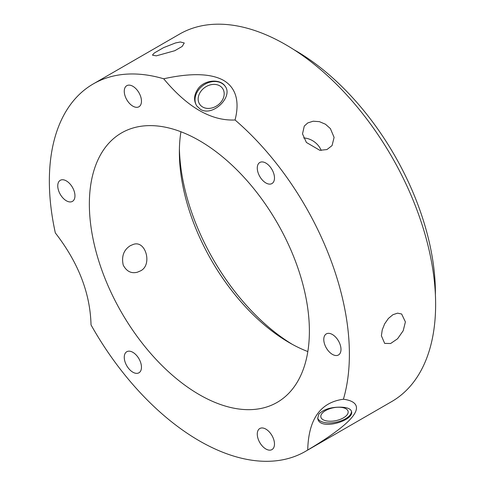 <?xml version="1.0" encoding="UTF-8"?>
<svg xmlns="http://www.w3.org/2000/svg" width="485" height="485" viewBox="0 0 485 485"><rect width="100%" height="100%" fill="white"/><g stroke="black" fill="none" stroke-linecap="round" stroke-linejoin="round"><path stroke-width="0.73" d="M321.191 150.435A16.975 13.386 35.1 0 0 303.646 137.946M306.387 142.451L302.513 133.866L304.289 126.064L307.751 122.935L313.171 121.214L319.403 121.65L325.459 124.221L330.388 128.592L334.098 137.4L332.061 145.585L326.951 149.556L319.827 150.308L306.387 142.451M258.432 173.685A12.161 7.02 60 0 1 259.796 162.487A12.161 7.02 60 0 1 271.964 169.507A12.161 7.02 60 0 1 271.964 183.554A12.161 7.02 60 0 1 258.432 173.685M381.392 335.778L382.241 329.903L384.672 323.81L388.394 318.457L392.917 314.71L397.579 313.152L401.641 314.007L405.399 321.919L403.205 330.74L397.579 338.76L390.625 343.507L384.672 343.404L381.392 335.778M324.938 335.171A12.161 7.02 60 0 1 326.308 333.904A12.161 7.02 60 0 1 338.469 340.925A12.161 7.02 60 0 1 338.469 354.971A12.161 7.02 60 0 1 327.151 349.291A12.161 7.02 60 0 1 324.938 335.171M265.877 429.122A12.161 7.02 60 0 1 273.825 439.84A12.161 7.02 60 0 1 271.964 449.589A12.161 7.02 60 0 1 259.796 442.569A12.161 7.02 60 0 1 259.796 428.522A12.161 7.02 60 0 1 265.877 429.122M140.31 361.592A12.161 7.02 60 0 1 138.946 372.795A12.161 7.02 60 0 1 126.779 365.769A12.161 7.02 60 0 1 126.779 351.728A12.161 7.02 60 0 1 140.31 361.592M73.805 200.111A12.161 7.02 60 0 1 72.435 201.378A12.161 7.02 60 0 1 60.273 194.358A12.161 7.02 60 0 1 60.273 180.311A12.161 7.02 60 0 1 71.592 185.985A12.161 7.02 60 0 1 73.805 200.111M132.866 106.154A12.161 7.02 60 0 1 124.918 95.436A12.161 7.02 60 0 1 126.779 85.693A12.161 7.02 60 0 1 138.946 92.714A12.161 7.02 60 0 1 138.946 106.761A12.161 7.02 60 0 1 132.866 106.154M156.364 55.836L152.629 55.26L152.654 54.775L154.375 52.95L163.566 47.645L175.509 42.953L180.371 41.977L184.27 42.989L182.16 46.457L174.776 50.719L156.364 55.836M329.57 421.229A13.907 6.56 168.4 0 0 348.115 411.444A13.907 6.56 168.4 0 0 333.171 407.806A13.907 6.56 168.4 0 0 320.864 417.021A13.907 6.56 168.4 0 0 329.57 421.229M351.455 411.159A17.254 8.142 -11.6 0 1 336.063 422.217A17.254 8.142 -11.6 0 1 317.663 418.021M340.919 407.164C330.855 407.006 323.459 409.364 318.736 414.226L317.724 418.385C319.209 431.135 354.493 420.792 351.534 411.468C350.728 408.807 347.187 407.376 340.919 407.164M343.404 399.24C352.662 400.392 361.131 404.611 353.541 415.263C346.223 425.818 324.944 439.816 307.72 450.007C308.496 419.252 320.391 402.332 343.404 399.24A212.157 122.493 -120 0 0 349.388 354.256A212.157 122.493 -120 0 0 235.055 119.983C211.266 121.074 187.477 107.343 163.688 78.782A212.157 122.493 -120 0 0 93.296 83.905A212.157 122.493 -120 0 0 55.338 232.927C78.352 262.591 90.246 293.249 91.022 324.895A212.157 122.493 -120 0 0 305.453 451.377A212.157 122.493 -120 0 0 307.72 450.007M140.147 271.036L137.37 272.212C131.283 273.776 126.573 271.406 123.232 265.101C121.347 256.371 123.705 249.896 130.307 245.689L133.017 244.531C145.9 239.329 152.817 265.689 140.147 271.036M305.453 451.377L391.686 401.586A212.157 122.493 -120 0 0 435.627 304.465A212.157 122.493 -120 0 0 343.016 90.956A212.157 122.493 -120 0 0 179.529 34.12L93.296 83.905M163.688 78.782C183.354 74.441 208.035 71.677 223.621 80.413C238.82 89.452 238.59 106.33 235.055 119.983M221.008 102.086A13.907 10.967 144.9 0 1 199.796 104.402A13.907 10.967 144.9 0 1 204.864 87.433A13.907 10.967 144.9 0 1 222.554 88.409A13.907 10.967 144.9 0 1 221.008 102.086M198.316 88.428C205.07 79.467 220.457 78.812 225.046 86.136C233.661 96.551 212.63 117.273 200.414 109.283L196.813 105.979C193.4 100.45 193.903 94.593 198.316 88.428M196.922 106.136A17.254 13.61 144.9 0 1 203.354 85.269A17.254 13.61 144.9 0 1 225.161 86.3M309.388 331.158A155.582 89.828 -120 0 0 241.469 174.582A155.582 89.828 -120 0 0 121.583 132.902A155.582 89.828 -120 0 0 121.577 312.552A155.582 89.828 -120 0 0 277.165 402.38A155.582 89.828 -120 0 0 309.388 331.158M180.929 131.756A155.582 89.828 -120 0 0 307.829 351.558M179.408 148.762A164.069 94.727 -120 0 0 292.34 344.368M435.397 294.668A198.013 114.327 -120 0 0 435.403 293.049A198.013 114.327 -120 0 0 293.977 49.725"/></g></svg>
